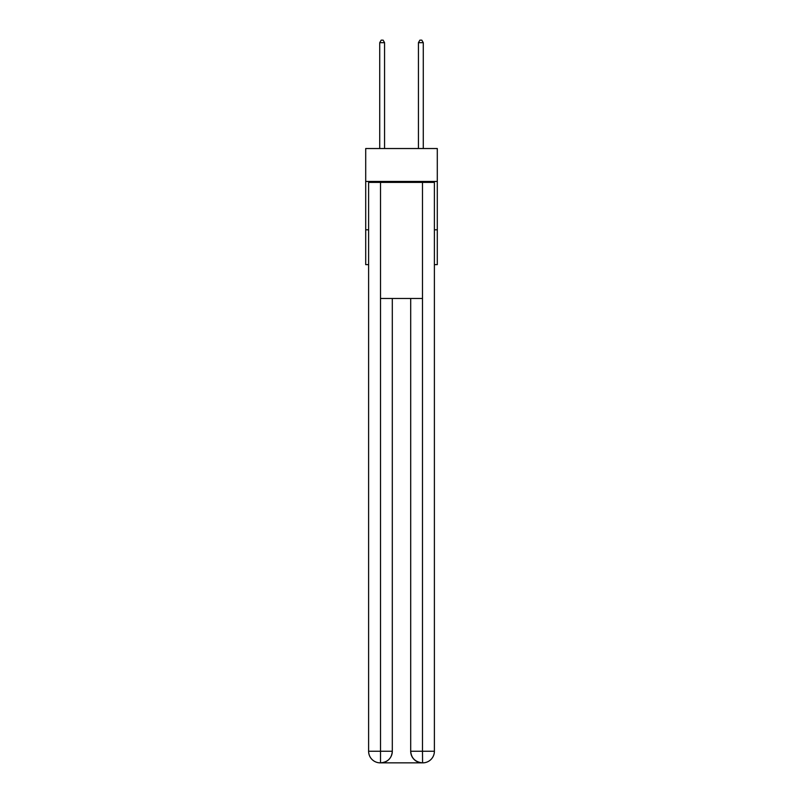 <?xml version="1.0" encoding="UTF-8"?>
<svg xmlns="http://www.w3.org/2000/svg" width="803" height="803" viewBox="0 0 803 803"><rect width="100%" height="100%" fill="white"/><g stroke="black" fill="none" stroke-linecap="round" stroke-linejoin="round"><path stroke-width="1.2" d="M437.294 181.428L437.294 148.535L365.706 148.535L365.706 181.428L437.294 181.428L437.294 264.629L434.393 264.629M368.607 229.799L365.706 229.799L365.706 181.428M437.294 229.799L434.393 229.799M365.706 229.799L365.706 264.629L368.607 264.629M380.22 762.85A11.613 11.613 0 0 1 368.607 751.237L392.306 751.237L392.306 298.485L392.306 751.237A11.613 11.613 0 0 1 380.702 762.85L380.22 762.85A11.613 11.613 0 0 1 368.607 751.237L368.607 182.401L380.512 182.401L380.512 298.485L422.488 298.485L422.488 182.401L380.512 182.401M422.488 182.401L434.393 182.401L434.393 751.237A11.613 11.613 0 0 1 422.779 762.85L422.298 762.85A11.613 11.613 0 0 1 410.694 751.237L410.694 298.485L410.694 751.237C411.277 758.082 415.151 761.957 422.298 762.85L380.702 762.85C387.879 762.097 391.754 758.233 392.306 751.237M410.694 751.237L422.488 751.237L422.579 762.85M380.512 298.485L380.512 762.85M384.567 148.535L384.567 42.669L379.729 42.669L379.729 148.535M379.729 42.669L381.184 40.15L383.121 40.15L384.567 42.669M423.271 148.535L423.271 42.669L418.433 42.669L418.433 148.535M418.433 42.669L419.879 40.15L421.816 40.15L423.271 42.669M422.488 298.485L422.488 751.237L434.393 751.237"/></g></svg>
